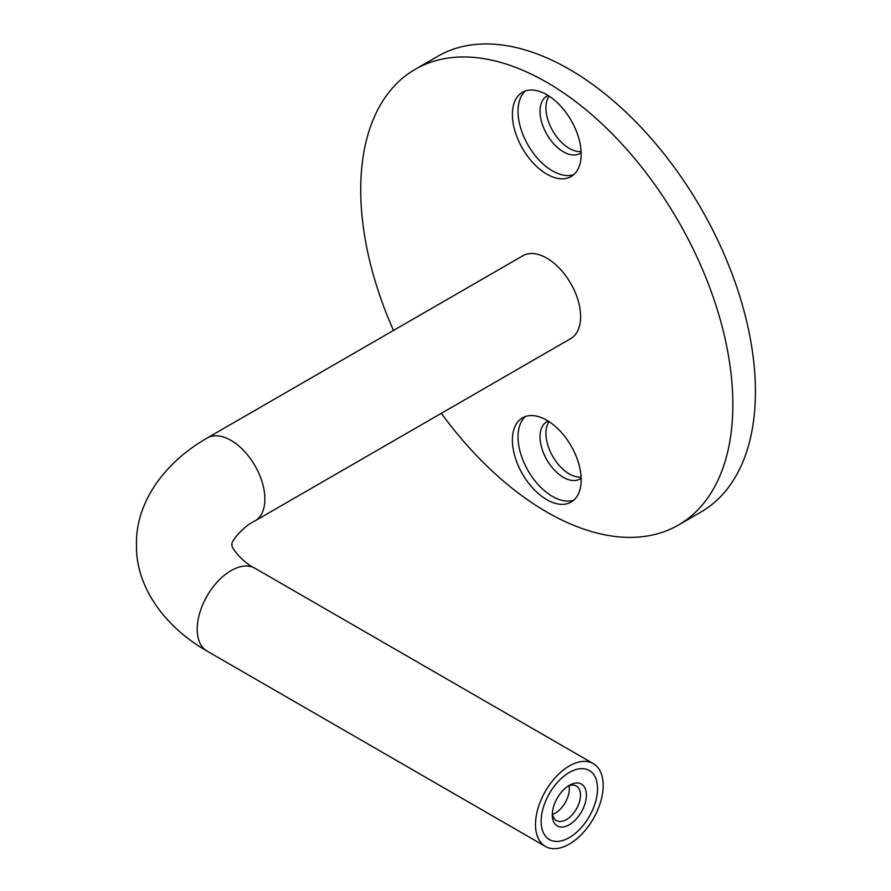 <?xml version="1.0" encoding="UTF-8"?>
<svg xmlns="http://www.w3.org/2000/svg" width="891" height="891" viewBox="0 0 891 891"><rect width="100%" height="100%" fill="white"/><g stroke="black" fill="none" stroke-linecap="round" stroke-linejoin="round"><path stroke-width="1.34" d="M569.349 785.316L569.349 785.316A24.124 13.922 120 0 0 552.286 814.864A24.124 13.922 120 0 0 569.349 824.71A24.124 13.922 120 0 0 586.401 795.173A24.124 13.922 120 0 0 569.349 785.316M552.364 813.026A19.936 11.505 120 0 0 556.418 820.566A19.936 11.505 120 0 0 566.386 819.586A19.936 11.505 120 0 0 579.406 802.011A19.936 11.505 120 0 0 576.354 786.04A19.936 11.505 120 0 0 567.79 786.296M569.349 765.948A47.847 27.621 120 0 0 538.086 808.115A47.847 27.621 120 0 0 545.426 846.45A47.847 27.621 120 0 0 569.349 844.078A47.847 27.621 120 0 0 600.601 801.922A47.847 27.621 120 0 0 593.261 763.587A47.847 27.621 120 0 0 569.349 765.948A47.847 27.621 120 0 0 538.086 808.115A47.847 27.621 120 0 0 545.426 846.45A47.847 27.621 120 0 0 569.349 844.078A47.847 27.621 120 0 0 600.601 801.922A47.847 27.621 120 0 0 593.261 763.587A47.847 27.621 120 0 0 569.349 765.948M546.796 258.123A47.847 27.621 60 0 1 578.047 300.278A47.847 27.621 60 0 1 570.708 338.613A47.847 27.621 60 0 0 578.047 300.278A47.847 27.621 60 0 0 546.796 258.123A47.847 27.621 60 0 0 522.872 255.75A47.847 27.621 60 0 1 546.796 258.123M546.796 94.702A48.637 28.089 -120 0 0 522.471 92.285A48.637 28.089 -120 0 0 515.009 131.267A48.637 28.089 -120 0 0 546.796 174.124A48.637 28.089 -120 0 0 571.109 176.541A48.637 28.089 -120 0 0 578.571 137.559A48.637 28.089 -120 0 0 546.796 94.702M525.456 90.949A48.637 28.089 -120 0 0 521.469 130.587A48.637 28.089 -120 0 0 552.431 170.872A48.637 28.089 -120 0 0 573.771 174.625M548.154 95.515A33.09 19.101 -120 0 0 546.874 96.15A33.09 19.101 -120 0 0 541.806 122.668A33.09 19.101 -120 0 0 563.424 151.826A33.09 19.101 -120 0 0 579.974 153.464A33.09 19.101 -120 0 0 581.155 152.673M546.796 420.24A48.637 28.089 -120 0 0 522.471 417.823A48.637 28.089 -120 0 0 515.009 456.805A48.637 28.089 -120 0 0 546.796 499.673A48.637 28.089 -120 0 0 571.109 502.079A48.637 28.089 -120 0 0 578.571 463.097A48.637 28.089 -120 0 0 546.796 420.24M525.456 416.487A48.637 28.089 -120 0 0 521.469 456.125A48.637 28.089 -120 0 0 552.431 496.41A48.637 28.089 -120 0 0 573.771 500.163M548.154 421.053A33.09 19.101 -120 0 0 546.874 421.688A33.09 19.101 -120 0 0 541.806 448.206A33.09 19.101 -120 0 0 563.424 477.364A33.09 19.101 -120 0 0 579.974 479.013A33.09 19.101 -120 0 0 581.155 478.211M581.11 151.537A33.09 19.101 60 0 1 569.349 148.407A33.09 19.101 60 0 1 549.056 123.158A33.09 19.101 60 0 1 549.112 96.128M581.11 477.075A33.09 19.101 60 0 1 569.349 473.945A33.09 19.101 60 0 1 549.056 448.696A33.09 19.101 60 0 1 549.112 421.666M393.488 330.45A263.146 151.927 60 0 1 415.217 69.298L437.771 56.278A263.146 151.927 60 0 1 569.349 69.309A263.146 151.927 60 0 1 741.256 301.191A263.146 151.927 60 0 1 700.916 512.047L678.363 525.066A263.146 151.927 60 0 1 546.796 512.035A263.146 151.927 60 0 1 441.335 413.313M415.217 69.298A263.146 151.927 60 0 1 546.796 82.328A263.146 151.927 60 0 1 718.692 314.211A263.146 151.927 60 0 1 678.363 525.066M569.349 772.464A39.872 23.021 -60 0 1 597.538 788.735A39.872 23.021 -60 0 1 569.349 837.573A39.872 23.021 -60 0 1 541.149 821.29A39.872 23.021 -60 0 1 569.349 772.464L569.349 772.464M552.554 814.407A19.936 11.505 120 0 0 555.249 813.149A19.936 11.505 120 0 0 569.082 785.773M231.036 440.421A47.847 27.621 -120 0 0 207.113 438.049C160.458 464.89 135.532 506.155 136.479 544.59C135.521 582.937 160.38 624.246 207.113 651.132L545.426 846.45L207.113 651.132A47.847 27.621 120 0 1 197.201 629.224A47.847 27.621 120 0 0 207.113 651.132C160.38 624.246 135.521 582.937 136.479 544.59C135.532 506.155 160.458 464.89 207.113 438.049L522.872 255.75L207.113 438.049A47.847 27.621 -120 0 1 231.036 440.421A47.847 27.621 -120 0 1 264.872 499.016A47.847 27.621 -120 0 0 231.036 440.421M231.036 570.63A47.847 27.621 120 0 0 197.201 629.224A47.847 27.621 120 0 1 231.036 570.63A47.847 27.621 120 0 1 254.96 568.258A47.847 27.621 120 0 0 231.036 570.63M254.96 520.912A47.847 27.621 -120 0 0 264.872 499.016A47.847 27.621 -120 0 1 254.96 520.912L570.708 338.613L254.96 520.912C242.82 526.336 229.51 543.343 232.172 544.59C229.51 545.838 242.82 562.845 254.96 568.258L593.261 763.587L254.96 568.258C242.82 562.845 229.51 545.838 232.172 544.59C229.51 543.343 242.82 526.336 254.96 520.912"/></g></svg>
